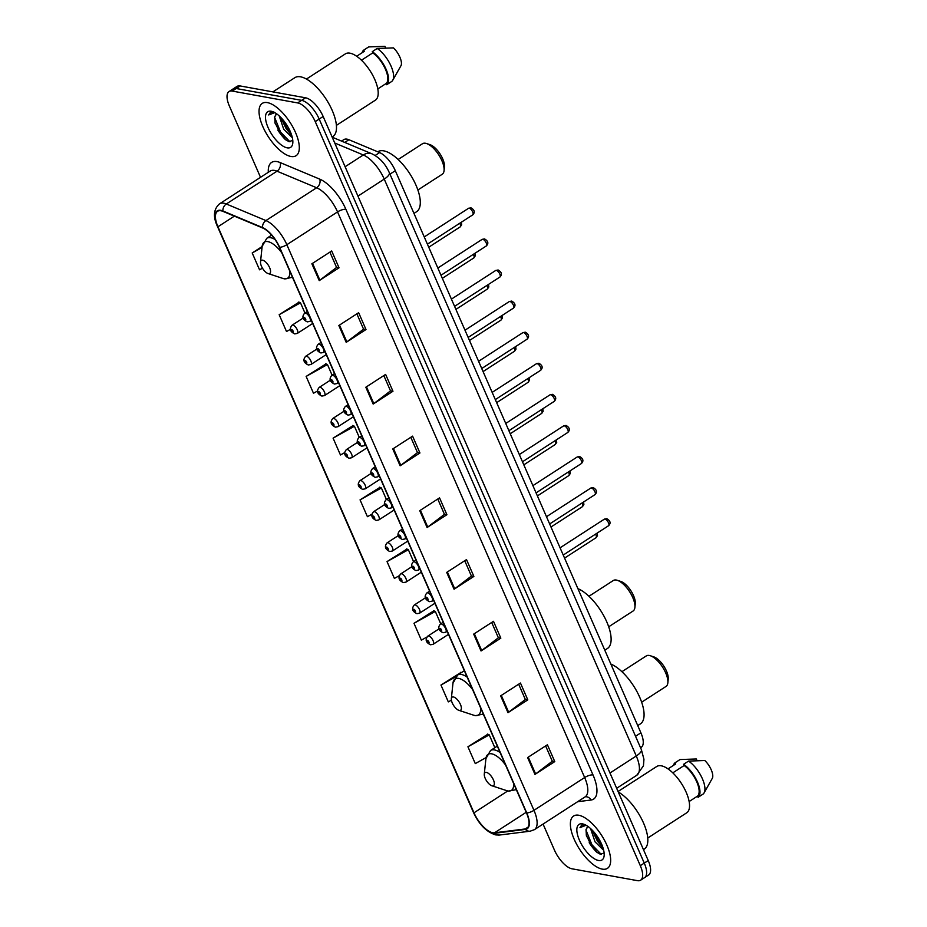 <?xml version="1.0" encoding="UTF-8"?>
<svg xmlns="http://www.w3.org/2000/svg" width="927" height="927" viewBox="0 0 927 927"><rect width="100%" height="100%" fill="white"/><g stroke="black" fill="none" stroke-linecap="round" stroke-linejoin="round"><path stroke-width="1.39" d="M341.553 141.101L343.801 139.641A19.467 8.134 57.1 0 1 348.911 139.734L379.618 152.584A19.467 8.134 57.1 0 1 395.308 170.695L640.893 732.805A19.467 8.134 57.1 0 1 641.252 747.301L640.557 747.753M277.845 130.093A25.956 10.846 -122.9 0 0 285.238 139.432M589.19 842.724A25.956 10.846 -122.9 0 0 596.582 852.064M543.071 824.068L554.462 850.129A19.467 8.134 -122.9 0 0 572.029 868.808L637.44 880.65A19.467 8.134 -122.9 0 0 640.661 880.163L648.587 875.042A19.467 8.134 -122.9 0 0 648.228 860.546L323.152 116.489A19.467 8.134 -122.9 0 0 305.574 97.799L240.174 85.956A19.467 8.134 -122.9 0 0 236.953 86.443L232.99 89.004A19.467 8.134 -122.9 0 1 236.211 88.517A19.467 8.134 -122.9 0 0 232.99 89.004L229.027 91.564A19.467 8.134 -122.9 0 0 229.386 106.06L260.522 177.324M644.624 877.602A19.467 8.134 -122.9 0 0 644.265 863.107L319.189 119.05A19.467 8.134 -122.9 0 0 301.623 100.359L236.211 88.517L301.623 100.359A19.467 8.134 -122.9 0 1 319.189 119.05L644.265 863.107A19.467 8.134 -122.9 0 1 644.624 877.602M602.283 869.12A31.159 13.013 -122.9 0 0 607.44 868.344A31.159 13.013 -122.9 0 0 604.404 840.094A31.159 13.013 -122.9 0 0 578.749 815.25A31.159 13.013 -122.9 0 0 573.593 816.027A31.159 13.013 -122.9 0 0 576.64 844.277A31.159 13.013 -122.9 0 0 602.283 869.12A31.159 13.013 -122.9 0 0 607.44 868.344A31.159 13.013 -122.9 0 0 604.404 840.094A31.159 13.013 -122.9 0 0 578.749 815.25A31.159 13.013 -122.9 0 0 573.593 816.027A31.159 13.013 -122.9 0 0 576.64 844.277A31.159 13.013 -122.9 0 0 602.283 869.12M290.939 156.478A31.159 13.013 -122.9 0 0 296.095 155.701A31.159 13.013 -122.9 0 0 293.059 127.462A31.159 13.013 -122.9 0 0 267.405 102.619A31.159 13.013 -122.9 0 0 262.248 103.395A31.159 13.013 -122.9 0 0 265.296 131.646A31.159 13.013 -122.9 0 0 290.939 156.478A31.159 13.013 -122.9 0 0 296.095 155.701A31.159 13.013 -122.9 0 0 293.059 127.462A31.159 13.013 -122.9 0 0 267.405 102.619A31.159 13.013 -122.9 0 0 262.248 103.395A31.159 13.013 -122.9 0 0 265.296 131.646A31.159 13.013 -122.9 0 0 290.939 156.478M492.735 832.736A20.765 8.679 57.1 0 1 473.987 812.805L217.949 226.767A20.765 8.679 57.1 0 1 217.567 211.298A20.765 8.679 57.1 0 1 223.013 211.391L262.631 227.972A20.765 8.679 57.1 0 1 279.363 247.289L526.478 812.909A20.765 8.679 57.1 0 1 526.86 828.379A20.765 8.679 57.1 0 1 525.203 828.958L494.508 832.805A20.765 8.679 57.1 0 1 492.735 832.736M492.921 833.188A21.286 8.899 -122.9 0 0 494.74 833.257L525.435 829.41A21.286 8.899 -122.9 0 0 526.756 812.956L279.641 247.335A21.286 8.899 -122.9 0 0 262.492 227.544L222.874 210.962A21.286 8.899 -122.9 0 0 217.671 226.709L473.709 812.759A21.286 8.899 -122.9 0 0 492.921 833.188M299.085 302.156L279.166 314.693L286.513 331.53L290.51 329.305M326.049 363.882L306.13 376.42L313.488 393.257L317.59 390.962M353.025 425.609L333.094 438.147L340.452 454.983L344.74 452.596M487.857 734.23L467.926 746.768L475.284 763.605L486.061 757.591M460.893 672.504L440.962 685.041L448.32 701.878L451.403 700.163M433.917 610.777L413.998 623.315L421.356 640.151L426.86 637.081M406.953 549.062L387.034 561.588L394.381 578.425L399.294 575.69M379.989 487.335L360.058 499.873L367.416 516.698L371.959 514.172M640.661 880.163A19.467 8.134 -122.9 0 0 640.302 865.667L315.238 121.611A19.467 8.134 -122.9 0 0 297.66 102.92L232.248 91.078A19.467 8.134 -122.9 0 0 229.027 91.564M365.817 387.231L385.62 374.415L392.967 391.252L373.164 404.056L365.817 387.231M338.842 325.504L358.645 312.689L366.003 329.525L346.2 342.341L338.842 325.504M311.878 263.778L331.681 250.962L339.039 267.799L319.236 280.614L311.878 263.778M446.71 572.399L466.513 559.584L473.871 576.42L454.068 589.236L446.71 572.399M473.674 634.126L493.477 621.31L500.835 638.147L481.032 650.963L473.674 634.126M500.65 695.853L520.453 683.037L527.799 699.873L507.996 712.678L500.65 695.853M527.614 757.568L547.417 744.763L554.775 761.6L534.972 774.404L527.614 757.568M392.781 448.946L412.585 436.142L419.943 452.979L400.128 465.783L392.781 448.946M419.746 510.673L439.549 497.869L446.907 514.694L427.104 527.509L419.746 510.673M262.132 246.547L252.202 252.967L259.548 269.803L262.48 268.181M446.907 514.694L444.415 514.242M437.764 499.016L444.45 514.334L427.741 527.057A5.191 1.727 156.4 0 1 427.104 527.509M419.943 452.979L417.451 452.527M410.8 437.301L417.486 452.608L400.777 465.331A5.191 1.727 156.4 0 1 400.128 465.783M554.775 761.6L552.283 761.148M545.632 745.922L552.318 761.229L535.609 773.952A5.191 1.727 156.4 0 1 534.972 774.404M527.799 699.873L525.319 699.422M518.668 684.196L525.354 699.514L508.645 712.226A5.191 1.727 156.4 0 1 507.996 712.678M500.835 638.147L498.344 637.695M491.692 622.469L498.39 637.788L481.681 650.511A5.191 1.727 156.4 0 1 481.032 650.963M473.871 576.42L471.38 575.968M464.728 560.742L471.426 576.061L454.717 588.784A5.191 1.727 156.4 0 1 454.068 589.236M339.039 267.799L336.547 267.347M329.896 252.121L336.582 267.44L319.885 280.163A5.191 1.727 156.4 0 1 319.236 280.614M366.003 329.525L363.511 329.073M356.86 313.847L363.558 329.166L346.849 341.889A5.191 1.727 156.4 0 1 346.2 342.341M392.967 391.252L390.487 390.8M383.824 375.574L390.522 390.893L373.813 403.604A5.191 1.727 156.4 0 1 373.164 404.056M360.058 499.873L381.391 487.984L386.42 499.502M381.391 487.984L379.664 487.185M387.034 561.588L408.355 549.711L413.581 561.669M408.355 549.711L406.64 548.911M413.998 623.315L435.319 611.438L440.742 623.848M435.319 611.438L433.604 610.638M440.962 685.041L455.458 676.965M461.275 672.689L460.568 672.353M467.926 746.768L489.247 734.879L494.856 747.695M489.247 734.879L487.532 734.08M333.094 438.147L354.415 426.258L359.259 437.324M354.415 426.258L352.7 425.458M306.13 376.42L327.451 364.531L332.086 375.157M327.451 364.531L325.736 363.732M279.166 314.693L300.487 302.816L304.925 312.978M300.487 302.816L298.772 302.017M252.202 252.967L262.028 247.486M647.741 838.02L686.698 812.817A27.59 11.53 -122.9 0 0 683.999 787.799A27.59 11.53 -122.9 0 0 661.287 765.806A27.59 11.53 -122.9 0 0 656.733 766.49L618.066 791.507M603.454 850.082L595.053 841.855L590.557 828.553M602.202 847.452L592.84 832.203M587.938 826.432L586.015 829.619L587.486 826.733M585.424 824.775L581.669 825.123L580.001 827.591L586.119 825.273M598.506 860.476A21.159 8.841 -122.9 0 0 604.137 855.748A21.159 8.841 -122.9 0 0 597.938 837.382A21.159 8.841 -122.9 0 0 583.72 824.196A21.159 8.841 -122.9 0 0 582.527 823.883A21.159 8.841 -122.9 0 0 579.41 840.175A21.159 8.841 -122.9 0 0 598.506 860.476M586.015 829.619L586.455 836.003L596.698 852.156L600.279 854.231L604.126 853.06M689.132 801.542L697.51 796.119A19.467 8.134 -122.9 0 0 696.78 781.901A19.467 8.134 -122.9 0 0 684.138 765.517L672.805 772.851M697.51 796.119L698.043 797.347L702.99 794.149A20.765 8.679 -122.9 0 0 704.091 792.886L712.469 778.043A12.978 5.423 -122.9 0 0 704.821 760.522L688.552 761.09L683.605 764.288L684.138 765.517M704.091 792.886A20.765 8.679 -122.9 0 0 701.635 777.139A20.765 8.679 -122.9 0 0 688.552 761.09M698.043 797.347A20.765 8.679 -122.9 0 0 697.463 782.017A20.765 8.679 -122.9 0 0 683.605 764.288M668.019 768.889L675.621 763.975L675.088 762.747A20.765 8.679 -122.9 0 0 673.442 765.389M643.477 849.665L644.207 849.19A35.052 14.647 -122.9 0 0 643.164 822.191A35.052 14.647 -122.9 0 0 618.274 791.971M697.023 760.638L696.304 758.981L680.036 759.549L675.088 762.747M580.001 827.591L581.843 825.007M601.322 854.462L591.901 844.694L585.945 829.955M602.388 846.061L598.193 840.627L593.79 831.843M597.37 852.678L591.125 845.204L586.188 834.879M603.083 848.078L597.405 841.137L592.596 831.16M641.646 702.202L666.015 686.443A18.169 7.59 -122.9 0 0 667.846 682.828A18.169 7.59 -122.9 0 0 662.527 667.058A18.169 7.59 -122.9 0 0 650.314 655.737A18.169 7.59 -122.9 0 0 649.282 655.47A18.169 7.59 -122.9 0 0 646.281 655.922L621.901 671.693M486.362 772.388A7.787 3.256 -122.9 0 0 484.288 774.126A7.787 3.256 -122.9 0 0 486.571 780.882A7.787 3.256 -122.9 0 0 491.797 785.737A7.787 3.256 -122.9 0 0 492.249 785.853A7.787 3.256 -122.9 0 0 493.396 779.862A7.787 3.256 -122.9 0 0 486.362 772.388M637.741 725.598L640.383 723.894A35.701 14.913 -122.9 0 0 638.263 694.149A35.701 14.913 -122.9 0 0 610.87 664.068M667.846 682.828L668.228 679.155A14.925 6.234 -122.9 0 0 663.859 666.189A14.925 6.234 -122.9 0 0 653.836 656.895L650.314 655.737M608.703 626.791L633.071 611.02A18.169 7.59 -122.9 0 0 634.902 607.417A18.169 7.59 -122.9 0 0 629.572 591.646A18.169 7.59 -122.9 0 0 617.37 580.325A18.169 7.59 -122.9 0 0 616.339 580.059A18.169 7.59 -122.9 0 0 613.326 580.511L588.958 596.27M453.407 696.965A7.787 3.256 -122.9 0 0 451.345 698.715A7.787 3.256 -122.9 0 0 453.616 705.47A7.787 3.256 -122.9 0 0 458.853 710.325A7.787 3.256 -122.9 0 0 459.294 710.441A7.787 3.256 -122.9 0 0 460.441 704.439A7.787 3.256 -122.9 0 0 453.407 696.965M604.798 650.186L607.44 648.483A35.701 14.913 -122.9 0 0 605.308 618.738A35.701 14.913 -122.9 0 0 577.915 588.657M634.902 607.417L635.285 603.732A14.925 6.234 -122.9 0 0 630.916 590.777A14.925 6.234 -122.9 0 0 620.881 581.472L617.37 580.325M417.868 190.012L442.249 174.241A18.169 7.59 -122.9 0 0 444.068 170.638A18.169 7.59 -122.9 0 0 438.749 154.855A18.169 7.59 -122.9 0 0 426.536 143.534A18.169 7.59 -122.9 0 0 425.505 143.268A18.169 7.59 -122.9 0 0 422.503 143.72L398.135 159.49M262.584 260.186A7.787 3.256 -122.9 0 0 260.51 261.924A7.787 3.256 -122.9 0 0 262.793 268.691A7.787 3.256 -122.9 0 0 268.03 273.535A7.787 3.256 -122.9 0 0 268.471 273.65A7.787 3.256 -122.9 0 0 269.618 267.66A7.787 3.256 -122.9 0 0 262.584 260.186M413.975 213.407L416.617 211.692A35.701 14.913 -122.9 0 0 413.129 179.328A35.701 14.913 -122.9 0 0 383.743 150.858A35.701 14.913 -122.9 0 0 377.834 151.75L377.752 151.796M444.068 170.638L444.462 166.953A14.925 6.234 -122.9 0 0 440.082 153.998A14.925 6.234 -122.9 0 0 430.058 144.693L426.536 143.534M332.133 137.034L332.863 136.559A35.052 14.647 -122.9 0 0 329.444 104.774A35.052 14.647 -122.9 0 0 300.591 76.825A35.052 14.647 -122.9 0 0 294.798 77.706L272.874 91.877M336.397 125.377L375.354 100.186A27.59 11.53 -122.9 0 0 372.666 75.168A27.59 11.53 -122.9 0 0 349.954 53.175A27.59 11.53 -122.9 0 0 345.389 53.859L306.431 79.062M292.109 137.451L283.708 129.224L279.224 115.91M290.858 134.821L281.507 119.571M276.594 113.801L274.682 116.987L276.153 114.102M274.079 112.132L270.325 112.48L268.656 114.948L274.786 112.642M287.173 147.845A21.159 8.841 -122.9 0 0 292.793 143.117A21.159 8.841 -122.9 0 0 286.594 124.739A21.159 8.841 -122.9 0 0 272.387 111.564A21.159 8.841 -122.9 0 0 271.182 111.252A21.159 8.841 -122.9 0 0 268.065 127.532A21.159 8.841 -122.9 0 0 287.173 147.845M274.682 116.987L275.122 123.372L285.354 139.525L288.934 141.599L292.793 140.417M377.799 88.899L386.165 83.488A19.467 8.134 -122.9 0 0 385.447 69.258A19.467 8.134 -122.9 0 0 372.793 52.885L361.46 60.209M386.165 83.488L386.698 84.716L391.657 81.506A20.765 8.679 -122.9 0 0 392.747 80.255L401.136 65.411A12.978 5.423 -122.9 0 0 393.477 47.891L377.208 48.447L372.26 51.657L372.793 52.885M392.747 80.255A20.765 8.679 -122.9 0 0 390.302 64.508A20.765 8.679 -122.9 0 0 377.208 48.447M386.698 84.716A20.765 8.679 -122.9 0 0 386.119 69.386A20.765 8.679 -122.9 0 0 372.26 51.657M356.675 56.257L364.276 51.333L363.743 50.116A20.765 8.679 -122.9 0 0 362.098 52.746M385.678 48.007L384.96 46.35L368.691 46.906L363.743 50.116M268.656 114.948L270.499 112.376M289.977 141.819L280.568 132.063L274.601 117.323M291.043 133.43L286.849 127.996L282.445 119.212M286.037 140.047L279.78 132.561L274.844 122.237M291.738 135.446L286.061 128.494L281.252 118.529M635.551 736.27L640.893 732.805M389.966 174.149L395.308 170.695M375.157 155.481L379.618 152.584M344.74 142.434L348.911 139.734M648.228 860.546L640.302 865.667M240.174 85.956L232.248 91.078M305.574 97.799L297.66 102.92M323.152 116.489L315.238 121.611M641.345 749.549A12.978 4.299 156.4 0 1 636.27 755.98L384.242 179.108A25.956 10.846 -122.9 0 0 363.326 154.971A12.978 10.07 -67.3 0 1 371.982 153.836C379.688 157.66 385.47 163.94 389.317 172.677L641.345 749.549L643.941 759.271L643.442 765.795L636.745 775.308A25.956 10.846 -122.9 0 0 636.27 755.98L609.978 772.991M334.74 143.013L363.326 154.971L345.111 166.744M389.317 172.677A12.978 4.299 156.4 0 1 384.242 179.108L357.949 196.118M473.987 812.805L507.787 790.94M268.32 172.283A32.457 13.557 57.1 0 1 276.988 161.599A32.457 13.557 57.1 0 1 280.139 162.561L319.757 179.143A32.457 13.557 57.1 0 1 345.898 209.317L593.013 774.949A32.457 13.557 57.1 0 1 591.009 800.024L577.648 801.704M222.874 210.962A6.489 5.029 -67.3 0 1 226.315 203.986L277.011 171.194A25.956 10.846 -122.9 0 0 274.496 170.417A25.956 10.846 -122.9 0 0 270.197 171.066L270.302 170.997M217.671 226.709A6.489 2.155 156.4 0 1 217.439 226.408L473.465 812.458C479.201 824.682 486.663 832.179 495.841 834.926L499.468 835.042A6.489 5.782 -97.1 0 1 494.74 833.257M279.641 247.335A6.489 2.155 -23.6 0 0 286.849 244.705L533.964 810.325A6.489 2.155 156.4 0 1 526.756 812.956M262.492 227.544A6.489 5.029 -67.3 0 1 265.922 220.568A25.956 10.846 57.1 0 1 286.849 244.705L337.544 211.912A25.956 10.846 -122.9 0 0 316.628 187.764L277.011 171.194A6.489 5.029 112.7 0 0 280.139 162.561M499.468 835.042L530.151 831.195A6.489 5.782 -97.1 0 1 525.435 829.41M593.013 774.949A6.489 2.155 156.4 0 0 584.659 777.533L533.964 810.325A25.956 10.846 57.1 0 1 534.439 829.653L585.134 796.861A25.956 10.846 -122.9 0 0 584.659 777.533L337.544 211.912A6.489 2.155 156.4 0 1 345.898 209.317M217.474 225.632A6.489 2.155 156.4 0 0 217.439 226.408C212.886 216.663 213.569 209.154 219.502 203.859A25.956 10.846 57.1 0 1 226.315 203.986L265.922 220.568L316.628 187.764A6.489 5.029 112.7 0 0 319.757 179.143M591.009 800.024A6.489 5.782 82.9 0 0 585.285 796.78L585.25 796.791M217.949 226.767L234.357 216.142M494.508 832.805L526.212 812.295M525.203 828.958L528.077 827.093M420.406 510.244L427.741 527.057M447.37 571.971L454.717 588.784M474.334 633.697L481.681 650.511M501.298 695.424L508.645 712.226M528.274 757.15L535.609 773.952M393.442 448.529L400.777 465.331M366.466 386.802L373.813 403.604M339.502 325.076L346.849 341.889M312.538 263.349L319.885 280.163M505.563 765.03A21.46 8.969 -122.9 0 0 491.623 753.813A21.46 8.969 -122.9 0 0 485.922 758.61L484.288 774.126M491.797 785.737L506.629 790.615A21.46 8.969 -122.9 0 0 507.845 790.928A21.46 8.969 -122.9 0 0 513.535 783.269M500.093 752.504A23.36 9.768 -122.9 0 0 494.415 749.908A23.36 9.768 -122.9 0 0 490.545 750.488L485.922 758.61M472.608 689.607A21.46 8.969 -122.9 0 0 458.68 678.402A21.46 8.969 -122.9 0 0 452.967 683.187L451.345 698.715M458.853 710.325L473.674 715.204A21.46 8.969 -122.9 0 0 474.891 715.517A21.46 8.969 -122.9 0 0 480.58 707.857M467.138 677.092A23.36 9.768 -122.9 0 0 461.461 674.485A23.36 9.768 -122.9 0 0 457.59 675.076L452.967 683.187M482.979 714.311A23.36 9.768 -122.9 0 0 483.303 714.08L475.505 715.667L473.674 715.204M281.785 252.828A21.46 8.969 -122.9 0 0 267.857 241.611A21.46 8.969 -122.9 0 0 262.144 246.408L260.51 261.924M268.03 273.535L282.851 278.413A21.46 8.969 -122.9 0 0 284.068 278.726A21.46 8.969 -122.9 0 0 289.757 271.066M274.995 239.456A23.36 9.768 -122.9 0 0 270.638 237.706A23.36 9.768 -122.9 0 0 266.767 238.285L262.144 246.408M292.156 277.521A23.36 9.768 -122.9 0 0 292.48 277.289L284.682 278.888L282.851 278.413M597.15 533.095L597.475 535.667L596.015 537.753A3.893 1.622 -122.9 0 0 595.574 534.114M428.68 635.968A4.867 2.039 57.1 0 1 432.689 639.85A4.867 2.039 57.1 0 1 433.164 644.265L430.557 644.775C425.829 642.538 424.937 639.642 427.868 636.084A4.867 2.039 57.1 0 1 428.68 635.968M428.656 643.176A1.622 0.684 -122.9 0 0 428.888 641.936A1.622 0.684 -122.9 0 0 427.428 640.372A1.622 0.684 -122.9 0 0 427.185 641.623A1.622 0.684 -122.9 0 0 428.656 643.176M583.57 502.017L583.883 504.578L582.434 506.663A3.893 1.622 -122.9 0 0 581.994 503.025M415.099 604.879A4.867 2.039 57.1 0 1 419.108 608.761A4.867 2.039 57.1 0 1 419.583 613.176L416.965 613.686C412.248 611.449 411.356 608.564 414.288 605.007A4.867 2.039 57.1 0 1 415.099 604.879M415.076 612.098A1.622 0.684 -122.9 0 0 415.308 610.847A1.622 0.684 -122.9 0 0 413.848 609.282A1.622 0.684 -122.9 0 0 413.604 610.534A1.622 0.684 -122.9 0 0 415.076 612.098M569.978 470.928L570.302 473.488L568.854 475.574A3.893 1.622 -122.9 0 0 568.413 471.947M401.518 573.79A4.867 2.039 57.1 0 1 405.528 577.672A4.867 2.039 57.1 0 1 406.003 582.086L403.384 582.596C398.668 580.372 397.776 577.475 400.707 573.917A4.867 2.039 57.1 0 1 401.518 573.79M401.495 581.009A1.622 0.684 -122.9 0 0 401.727 579.757A1.622 0.684 -122.9 0 0 400.267 578.205A1.622 0.684 -122.9 0 0 400.024 579.445A1.622 0.684 -122.9 0 0 401.495 581.009M556.397 439.838L556.721 442.411L555.273 444.485A3.893 1.622 -122.9 0 0 554.833 440.858M387.938 542.712A4.867 2.039 57.1 0 1 391.947 546.594A4.867 2.039 57.1 0 1 392.422 550.997L389.803 551.507C385.087 549.282 384.184 546.385 387.127 542.828A4.867 2.039 57.1 0 1 387.938 542.712M387.915 549.92A1.622 0.684 -122.9 0 0 388.146 548.668A1.622 0.684 -122.9 0 0 386.686 547.115A1.622 0.684 -122.9 0 0 386.443 548.367A1.622 0.684 -122.9 0 0 387.915 549.92M542.816 408.749L543.141 411.321L541.681 413.407A3.893 1.622 -122.9 0 0 541.252 409.769M374.357 511.623A4.867 2.039 57.1 0 1 378.355 515.505A4.867 2.039 57.1 0 1 378.83 519.92L376.223 520.429C371.495 518.193 370.603 515.296 373.546 511.739A4.867 2.039 57.1 0 1 374.357 511.623M374.334 518.83A1.622 0.684 -122.9 0 0 374.566 517.59A1.622 0.684 -122.9 0 0 373.106 516.026A1.622 0.684 -122.9 0 0 372.863 517.278A1.622 0.684 -122.9 0 0 374.334 518.83M529.236 377.671L529.56 380.232L528.1 382.318A3.893 1.622 -122.9 0 0 527.672 378.68M360.777 480.534A4.867 2.039 57.1 0 1 364.774 484.415A4.867 2.039 57.1 0 1 365.25 488.83L362.642 489.34C357.915 487.104 357.022 484.218 359.966 480.661A4.867 2.039 57.1 0 1 360.777 480.534M360.742 487.753A1.622 0.684 -122.9 0 0 360.985 486.501A1.622 0.684 -122.9 0 0 359.525 484.937A1.622 0.684 -122.9 0 0 359.282 486.188A1.622 0.684 -122.9 0 0 360.742 487.753M515.655 346.582L515.98 349.143L514.52 351.229A3.893 1.622 -122.9 0 0 514.091 347.602M347.185 449.444A4.867 2.039 57.1 0 1 351.194 453.326A4.867 2.039 57.1 0 1 351.669 457.741L349.062 458.251C344.334 456.026 343.442 453.129 346.385 449.572A4.867 2.039 57.1 0 1 347.185 449.444M347.161 456.663A1.622 0.684 -122.9 0 0 347.405 455.412A1.622 0.684 -122.9 0 0 345.945 453.859A1.622 0.684 -122.9 0 0 345.701 455.099A1.622 0.684 -122.9 0 0 347.161 456.663M502.075 315.493L502.399 318.065L500.939 320.139A3.893 1.622 -122.9 0 0 500.51 316.513M333.604 418.367A4.867 2.039 57.1 0 1 337.613 422.237A4.867 2.039 57.1 0 1 338.088 426.652L335.481 427.162C330.754 424.937 329.861 422.04 332.805 418.483A4.867 2.039 57.1 0 1 333.604 418.367M333.581 425.574A1.622 0.684 -122.9 0 0 333.824 424.323A1.622 0.684 -122.9 0 0 332.364 422.77A1.622 0.684 -122.9 0 0 332.121 424.021A1.622 0.684 -122.9 0 0 333.581 425.574M488.494 284.404L488.819 286.976L487.359 289.062A3.893 1.622 -122.9 0 0 486.93 285.423M320.024 387.277A4.867 2.039 57.1 0 1 324.033 391.159A4.867 2.039 57.1 0 1 324.508 395.574L321.901 396.084C317.173 393.848 316.281 390.951 319.224 387.393A4.867 2.039 57.1 0 1 320.024 387.277M320 394.485A1.622 0.684 -122.9 0 0 320.244 393.233A1.622 0.684 -122.9 0 0 318.772 391.681A1.622 0.684 -122.9 0 0 318.54 392.932A1.622 0.684 -122.9 0 0 320 394.485M474.914 253.326L475.238 255.887L473.778 257.973A3.893 1.622 -122.9 0 0 473.338 254.334M306.443 356.188A4.867 2.039 57.1 0 1 310.452 360.07A4.867 2.039 57.1 0 1 310.927 364.485L308.32 364.995C303.592 362.758 302.7 359.861 305.643 356.304A4.867 2.039 57.1 0 1 306.443 356.188M306.42 363.396A1.622 0.684 -122.9 0 0 306.663 362.156A1.622 0.684 -122.9 0 0 305.192 360.591A1.622 0.684 -122.9 0 0 304.96 361.843A1.622 0.684 -122.9 0 0 306.42 363.396M461.333 222.237L461.658 224.797L460.198 226.883A3.893 1.622 -122.9 0 0 459.757 223.245M292.862 325.099A4.867 2.039 57.1 0 1 296.872 328.981A4.867 2.039 57.1 0 1 297.347 333.396L294.74 333.905C290.012 331.669 289.12 328.784 292.063 325.226A4.867 2.039 57.1 0 1 292.862 325.099M292.839 332.318A1.622 0.684 -122.9 0 0 293.083 331.066A1.622 0.684 -122.9 0 0 291.611 329.514A1.622 0.684 -122.9 0 0 291.379 330.754A1.622 0.684 -122.9 0 0 292.839 332.318M604.983 519.074A3.893 1.622 -122.9 0 0 604.334 519.166L606.791 518.68C610.441 520.847 611.032 523.187 608.576 525.713A3.893 1.622 -122.9 0 0 608.193 522.179A3.893 1.622 -122.9 0 0 604.983 519.074M443.187 622.26L440.429 624.045A4.867 2.039 57.1 0 1 441.24 623.929A4.867 2.039 57.1 0 1 445.25 627.811A4.867 2.039 57.1 0 1 445.725 632.226L447.138 631.299M439.989 628.332A1.622 0.684 -122.9 0 0 439.746 629.584A1.622 0.684 -122.9 0 0 441.217 631.136A1.622 0.684 -122.9 0 0 441.449 629.896A1.622 0.684 -122.9 0 0 439.989 628.332M591.403 487.984A3.893 1.622 -122.9 0 0 590.754 488.089L593.21 487.602C596.861 489.757 597.452 492.098 594.983 494.624A3.893 1.622 -122.9 0 0 594.613 491.09A3.893 1.622 -122.9 0 0 591.403 487.984M429.607 591.183L426.849 592.967A4.867 2.039 57.1 0 1 427.66 592.84A4.867 2.039 57.1 0 1 431.658 596.721A4.867 2.039 57.1 0 1 432.133 601.136L433.558 600.221M426.408 597.243A1.622 0.684 -122.9 0 0 426.165 598.494A1.622 0.684 -122.9 0 0 427.637 600.059A1.622 0.684 -122.9 0 0 427.868 598.807A1.622 0.684 -122.9 0 0 426.408 597.243M577.822 456.895A3.893 1.622 -122.9 0 0 577.173 456.999L579.63 456.513C583.28 458.668 583.871 461.009 581.403 463.535A3.893 1.622 -122.9 0 0 581.032 460.001A3.893 1.622 -122.9 0 0 577.822 456.895M416.026 560.093L413.268 561.878A4.867 2.039 57.1 0 1 414.079 561.75A4.867 2.039 57.1 0 1 418.077 565.632A4.867 2.039 57.1 0 1 418.552 570.047L419.977 569.132M412.828 566.165A1.622 0.684 -122.9 0 0 412.585 567.405A1.622 0.684 -122.9 0 0 414.045 568.969A1.622 0.684 -122.9 0 0 414.288 567.718A1.622 0.684 -122.9 0 0 412.828 566.165M564.242 425.817A3.893 1.622 -122.9 0 0 563.593 425.91L566.049 425.423C569.699 427.579 570.29 429.931 567.822 432.445A3.893 1.622 -122.9 0 0 567.451 428.923A3.893 1.622 -122.9 0 0 564.242 425.817M402.445 529.004L399.688 530.789A4.867 2.039 57.1 0 1 400.487 530.673A4.867 2.039 57.1 0 1 404.496 534.555A4.867 2.039 57.1 0 1 404.972 538.958L406.397 538.042M399.247 535.076A1.622 0.684 -122.9 0 0 399.004 536.327A1.622 0.684 -122.9 0 0 400.464 537.88A1.622 0.684 -122.9 0 0 400.707 536.629A1.622 0.684 -122.9 0 0 399.247 535.076M550.661 394.728A3.893 1.622 -122.9 0 0 550.012 394.821L552.457 394.334C556.119 396.501 556.71 398.842 554.242 401.368A3.893 1.622 -122.9 0 0 553.859 397.834A3.893 1.622 -122.9 0 0 550.661 394.728M388.865 497.915L386.107 499.699A4.867 2.039 57.1 0 1 386.907 499.583A4.867 2.039 57.1 0 1 390.916 503.465A4.867 2.039 57.1 0 1 391.391 507.88L392.816 506.953M385.667 503.987A1.622 0.684 -122.9 0 0 385.423 505.238A1.622 0.684 -122.9 0 0 386.883 506.791A1.622 0.684 -122.9 0 0 387.127 505.539A1.622 0.684 -122.9 0 0 385.667 503.987M537.081 363.639A3.893 1.622 -122.9 0 0 536.432 363.732L538.877 363.257C542.538 365.412 543.129 367.752 540.661 370.279A3.893 1.622 -122.9 0 0 540.279 366.744A3.893 1.622 -122.9 0 0 537.081 363.639M375.284 466.826L372.527 468.61A4.867 2.039 57.1 0 1 373.326 468.494A4.867 2.039 57.1 0 1 377.335 472.376A4.867 2.039 57.1 0 1 377.81 476.791L379.236 475.875M372.075 472.897A1.622 0.684 -122.9 0 0 371.843 474.149A1.622 0.684 -122.9 0 0 373.303 475.702A1.622 0.684 -122.9 0 0 373.546 474.462A1.622 0.684 -122.9 0 0 372.075 472.897M523.5 332.55A3.893 1.622 -122.9 0 0 522.851 332.654L525.296 332.167C528.958 334.323 529.549 336.663 527.081 339.189A3.893 1.622 -122.9 0 0 526.698 335.655A3.893 1.622 -122.9 0 0 523.5 332.55M361.704 435.748L358.946 437.532A4.867 2.039 57.1 0 1 359.746 437.405A4.867 2.039 57.1 0 1 363.755 441.287A4.867 2.039 57.1 0 1 364.23 445.702L365.655 444.786M358.494 441.82A1.622 0.684 -122.9 0 0 358.262 443.06A1.622 0.684 -122.9 0 0 359.722 444.624A1.622 0.684 -122.9 0 0 359.966 443.373A1.622 0.684 -122.9 0 0 358.494 441.82M509.92 301.472A3.893 1.622 -122.9 0 0 509.271 301.565L511.716 301.078C515.366 303.233 515.968 305.574 513.5 308.1A3.893 1.622 -122.9 0 0 513.118 304.577A3.893 1.622 -122.9 0 0 509.92 301.472M348.123 404.659L345.365 406.443A4.867 2.039 57.1 0 1 346.165 406.316A4.867 2.039 57.1 0 1 350.174 410.197A4.867 2.039 57.1 0 1 350.649 414.612L352.075 413.697M344.914 410.731A1.622 0.684 -122.9 0 0 344.682 411.982A1.622 0.684 -122.9 0 0 346.142 413.535A1.622 0.684 -122.9 0 0 346.385 412.283A1.622 0.684 -122.9 0 0 344.914 410.731M496.327 270.383A3.893 1.622 -122.9 0 0 495.69 270.475L498.135 269.989C501.785 272.156 502.388 274.496 499.92 277.022A3.893 1.622 -122.9 0 0 499.537 273.488A3.893 1.622 -122.9 0 0 496.327 270.383M334.543 373.569L331.785 375.354A4.867 2.039 57.1 0 1 332.584 375.238A4.867 2.039 57.1 0 1 336.594 379.12A4.867 2.039 57.1 0 1 337.069 383.535L338.482 382.608M331.333 379.641A1.622 0.684 -122.9 0 0 331.101 380.893A1.622 0.684 -122.9 0 0 332.561 382.445A1.622 0.684 -122.9 0 0 332.805 381.194A1.622 0.684 -122.9 0 0 331.333 379.641M482.747 239.293A3.893 1.622 -122.9 0 0 482.11 239.386L484.554 238.911C488.205 241.066 488.807 243.407 486.339 245.933A3.893 1.622 -122.9 0 0 485.957 242.399A3.893 1.622 -122.9 0 0 482.747 239.293M320.962 342.48L318.204 344.265A4.867 2.039 57.1 0 1 319.004 344.149A4.867 2.039 57.1 0 1 323.013 348.031A4.867 2.039 57.1 0 1 323.488 352.445L324.902 351.53M317.752 348.552A1.622 0.684 -122.9 0 0 317.521 349.803A1.622 0.684 -122.9 0 0 318.981 351.356A1.622 0.684 -122.9 0 0 319.224 350.116A1.622 0.684 -122.9 0 0 317.752 348.552M469.166 208.204A3.893 1.622 -122.9 0 0 468.529 208.308L470.974 207.822C474.624 209.977 475.215 212.318 472.758 214.844A3.893 1.622 -122.9 0 0 472.376 211.31A3.893 1.622 -122.9 0 0 469.166 208.204M307.37 311.402L304.612 313.187A4.867 2.039 57.1 0 1 305.423 313.059A4.867 2.039 57.1 0 1 309.433 316.941A4.867 2.039 57.1 0 1 309.908 321.356L311.321 320.441M304.172 317.463A1.622 0.684 -122.9 0 0 303.929 318.714A1.622 0.684 -122.9 0 0 305.4 320.278A1.622 0.684 -122.9 0 0 305.632 319.027A1.622 0.684 -122.9 0 0 304.172 317.463M636.745 775.308L616.664 788.298M332.202 137.184L371.982 153.836M530.151 831.195L534.439 829.653M219.502 203.859L270.197 171.066M515.922 789.723L508.448 791.079L506.629 790.615M497.301 746.119L490.545 750.488M464.346 670.696L457.59 675.076M271.646 235.134L266.767 238.285M596.015 537.753L564.566 558.089M448.471 634.358L433.164 644.265M439.074 628.842L427.868 636.084M582.434 506.663L550.986 527.011M434.89 603.268L419.583 613.176M425.493 597.753L414.288 605.007M568.854 475.574L537.405 495.922M421.31 572.179L406.003 582.086M411.912 566.664L400.707 573.917M555.273 444.485L523.825 464.833M407.729 541.101L392.422 550.997M398.332 535.586L387.127 542.828M541.681 413.407L510.232 433.743M394.149 510.012L378.83 519.92M384.751 504.497L373.546 511.739M528.1 382.318L496.652 402.666M380.568 478.923L365.25 488.83M371.171 473.407L359.966 480.661M514.52 351.229L483.071 371.576M366.988 447.834L351.669 457.741M357.59 442.318L346.385 449.572M500.939 320.139L469.491 340.487M353.407 416.756L338.088 426.652M344.01 411.229L332.805 418.483M487.359 289.062L455.91 309.398M339.827 385.667L324.508 395.574M330.429 380.151L319.224 387.393M473.778 257.973L442.33 278.32M326.246 354.577L310.927 364.485M316.849 349.062L305.643 356.304M460.198 226.883L428.749 247.231M312.654 323.488L297.347 333.396M303.268 317.973L292.063 325.226M604.334 519.166L560.07 547.811M440.429 624.045C437.486 627.602 438.39 630.499 443.106 632.735L445.725 632.226M608.576 525.713L563.234 555.041M590.754 488.089L546.49 516.721M426.849 592.967C423.906 596.524 424.798 599.41 429.525 601.646L432.133 601.136M594.983 494.624L549.653 523.952M577.173 456.999L532.909 485.632M413.268 561.878C410.325 565.435 411.217 568.332 415.945 570.557L418.552 570.047M581.403 463.535L536.073 492.863M563.593 425.91L519.329 454.554M399.688 530.789C396.744 534.346 397.637 537.243 402.364 539.468L404.972 538.958M567.822 432.445L522.48 461.785M550.012 394.821L505.748 423.465M386.107 499.699C383.164 503.257 384.056 506.154 388.784 508.39L391.391 507.88M554.242 401.368L508.9 430.696M536.432 363.732L492.167 392.376M372.527 468.61C369.583 472.167 370.476 475.064 375.203 477.301L377.81 476.791M540.661 370.279L495.319 399.607M522.851 332.654L478.587 361.287M358.946 437.532C356.003 441.09 356.895 443.987 361.623 446.211L364.23 445.702M527.081 339.189L481.739 368.517M509.271 301.565L464.995 330.209M345.365 406.443C342.422 410.001 343.314 412.897 348.042 415.122L350.649 414.612M513.5 308.1L468.158 337.44M495.69 270.475L451.414 299.12M331.785 375.354C328.842 378.911 329.734 381.808 334.462 384.045L337.069 383.535M499.92 277.022L454.578 306.35M482.11 239.386L437.834 268.03M318.204 344.265C315.261 347.822 316.153 350.719 320.881 352.955L323.488 352.445M486.339 245.933L440.997 275.261M468.529 208.308L424.253 236.941M304.612 313.187C301.681 316.744 302.573 319.63 307.3 321.866L309.908 321.356M472.758 214.844L427.417 244.172"/></g></svg>
